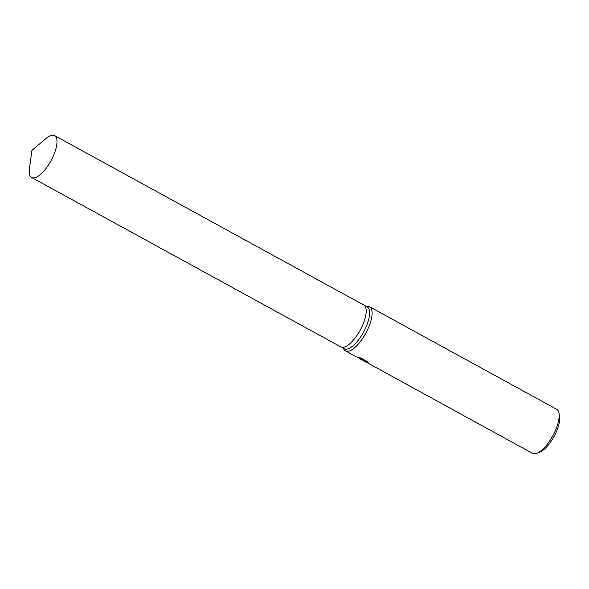 <?xml version="1.0" encoding="UTF-8"?>
<svg xmlns="http://www.w3.org/2000/svg" width="589" height="589" viewBox="0 0 589 589"><rect width="100%" height="100%" fill="white"/><g stroke="black" fill="none" stroke-linecap="round" stroke-linejoin="round"><path stroke-width="0.88" d="M340.803 346.899A23.877 8.909 -61.3 0 0 340.854 346.921L344.263 348.791A23.877 8.909 -61.3 0 0 344.926 349.063A23.877 8.909 -61.3 0 0 364.002 331.283A23.877 8.909 -61.3 0 0 367.212 306.906L363.796 305.043A23.877 8.909 -61.3 0 0 363.752 305.014M363.796 305.043A23.877 8.909 -61.3 0 1 360.593 329.413A23.877 8.909 -61.3 0 1 341.517 347.201A23.877 8.909 -61.3 0 1 340.854 346.921A23.877 8.909 -61.3 0 0 341.517 347.201A23.877 8.909 -61.3 0 0 360.593 329.413A23.877 8.909 -61.3 0 0 363.796 305.043L54.6 135.625A23.877 8.909 -61.3 0 0 53.938 135.352A23.877 8.909 -61.3 0 0 45.92 138.555L31.909 150.416L29.45 168.616A23.877 8.909 -61.3 0 0 31.651 177.503A23.877 8.909 -61.3 0 0 32.314 177.782A23.877 8.909 -61.3 0 0 51.39 160.002A23.877 8.909 -61.3 0 0 54.6 135.625M343.343 348.283L343.851 349.218A25.136 9.372 -61.3 0 0 345.426 350.86A25.136 9.372 -61.3 0 0 346.126 351.154A25.136 9.372 -61.3 0 0 366.203 332.439A25.136 9.372 -61.3 0 0 369.583 306.773A25.136 9.372 -61.3 0 0 368.883 306.486A25.136 9.372 -61.3 0 0 367.345 306.332L366.292 306.405M363.06 360.416L356.963 356.934M363.089 360.446L532.5 453.361A25.136 9.372 -61.3 0 0 533.2 453.648A25.136 9.372 -61.3 0 0 536.822 453.309A25.136 9.372 -61.3 0 0 552.799 435.823A25.136 9.372 -61.3 0 0 558.939 412.948A25.136 9.372 -61.3 0 0 556.657 409.274L369.583 306.773M355.741 356.5L363.538 360.056L358.635 357.368L361.101 358.127L367.153 361.44L367.904 362.522M368.302 362.868C364.9 360.453 359.879 359.319 366.697 362.507M536.822 453.309L539.642 452.234A22.625 8.437 -61.3 0 0 554.021 436.493A22.625 8.437 -61.3 0 0 559.55 415.9L558.939 412.948M363.597 359.931L365.622 360.601M363.774 359.592L363.538 360.056M363.045 360.461L363.303 359.945M345.426 350.86L355.771 356.529M359.231 358.429L361.359 359.592M340.854 346.921L31.651 177.503"/></g></svg>

